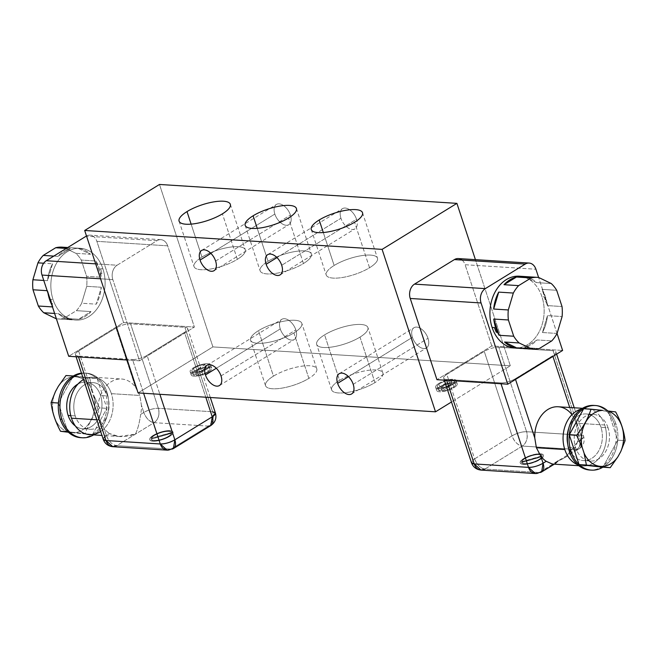<?xml version="1.0" encoding="UTF-8"?>
<svg xmlns="http://www.w3.org/2000/svg" width="658" height="658" viewBox="0 0 658 658"><rect width="100%" height="100%" fill="white"/><g stroke="black" fill="none" stroke-linecap="round" stroke-linejoin="round"><path stroke-width="0.49" stroke-dasharray="3.29 2.47" d="M519.31 276.204A35.96 27.085 -86.4 0 1 541.962 296.75L544.322 296.906A35.96 27.085 -86.4 0 1 545.638 301.932L546.823 302.014A35.96 27.085 93.6 0 0 542.044 289.356L556.684 290.285L542.044 289.356L547.382 305.6L562.014 306.529L547.382 305.6A35.96 27.085 93.6 0 0 546.823 302.014A35.96 27.085 93.6 0 0 542.044 289.356L547.382 305.6A35.96 27.085 93.6 0 0 546.823 302.014L545.638 301.932A35.96 27.085 93.6 0 0 544.322 296.906L541.962 296.75A35.96 27.085 -86.4 0 1 514.745 347.975M551.264 283.54L536.632 282.611A35.96 27.085 93.6 0 0 524.039 276.541L538.672 277.47L524.039 276.541L536.632 282.611L551.264 283.54M524.039 276.541L536.632 282.611A35.96 27.085 93.6 0 0 524.039 276.541M539.305 348.534L524.673 347.605A35.96 27.085 93.6 0 0 537.142 339.947L551.774 340.877L537.142 339.947L524.673 347.605L539.305 348.534M557.063 333.45L542.431 332.52A35.96 27.085 93.6 0 0 547.472 315.618L562.105 316.547L547.472 315.618L542.431 332.52L557.063 333.45M537.142 339.947L524.673 347.605A35.96 27.085 93.6 0 0 537.142 339.947M547.472 315.618L542.431 332.52A35.96 27.085 93.6 0 0 547.472 315.618M557.038 333.499L538.614 277.462L557.038 333.499M525.561 277.602A35.96 27.085 -86.4 0 1 541.962 296.75A35.96 27.085 -86.4 0 1 516.522 348.016M510.32 365.807L475.421 259.655L510.32 365.807L451.495 401.989L510.32 365.807L212.904 346.906L510.32 365.807M491.797 345.952L436.945 379.691L491.797 345.952L562.615 350.451L491.797 345.952L465.099 264.73L491.797 345.952M462.031 260.066A10.791 8.126 -86.4 0 1 465.099 264.73L535.908 269.229L465.099 264.73A10.791 8.126 -86.4 0 0 458.297 258.561M159.491 184.462L212.904 346.906L138.098 392.916L212.904 346.906L159.491 184.462M340.934 218.259A11.869 6.893 58.4 0 1 345.203 208.035A11.869 6.893 58.4 0 1 356.513 219.246A11.869 6.893 58.4 0 1 352.252 229.477A11.869 6.893 58.4 0 1 340.934 218.259A11.869 6.893 58.4 0 1 342.505 208.644A11.869 6.893 58.4 0 1 356.513 219.246L281.706 265.264L356.513 219.246A11.869 6.893 58.4 0 1 354.942 228.861A11.869 6.893 58.4 0 1 340.934 218.259L276.993 257.591L340.934 218.259M274.847 214.056A11.869 6.893 58.4 0 1 279.107 203.832A11.869 6.893 58.4 0 1 290.425 215.051A11.869 6.893 58.4 0 1 286.156 225.275A11.869 6.893 58.4 0 1 274.847 214.056L210.897 253.396L274.847 214.056A11.869 6.893 58.4 0 1 276.418 204.449A11.869 6.893 58.4 0 1 290.425 215.051A11.869 6.893 58.4 0 1 288.854 224.666A11.869 6.893 58.4 0 1 274.847 214.056M412.434 337.315A11.869 6.893 58.4 0 1 416.703 327.092A11.869 6.893 58.4 0 1 428.013 338.311A11.869 6.893 58.4 0 1 423.752 348.534A11.869 6.893 58.4 0 1 412.434 337.315L348.493 376.656L412.434 337.315A11.869 6.893 58.4 0 1 414.005 327.709A11.869 6.893 58.4 0 1 428.013 338.311A11.869 6.893 58.4 0 1 426.442 347.926A11.869 6.893 58.4 0 1 412.434 337.315M280.25 328.918A11.869 6.893 58.4 0 1 284.519 318.694A11.869 6.893 58.4 0 1 295.829 329.913A11.869 6.893 58.4 0 1 291.568 340.137A11.869 6.893 58.4 0 1 280.25 328.918L216.309 368.25L280.25 328.918A11.869 6.893 58.4 0 1 281.821 319.311A11.869 6.893 58.4 0 1 295.829 329.913A11.869 6.893 58.4 0 1 294.258 339.52A11.869 6.893 58.4 0 1 280.25 328.918M215.618 261.061L290.425 215.051L215.618 261.061M353.214 384.321L428.013 338.311L353.214 384.321M221.022 375.924L295.829 329.913L221.022 375.924M208.545 372.017A10.791 3.331 -18.2 0 0 208.948 366.958A10.791 3.331 -18.2 0 0 194.381 371.112A10.791 3.331 -18.2 0 0 193.987 376.162A10.791 3.331 -18.2 0 0 208.545 372.017L207.476 368.768A10.791 3.331 -18.2 0 0 210.642 364.943A10.791 3.331 -18.2 0 0 203.988 363.989A10.791 3.331 -18.2 0 0 193.312 367.863L194.381 371.112A10.791 3.331 161.8 0 1 205.049 367.238A10.791 3.331 161.8 0 1 211.711 368.192A10.791 3.331 161.8 0 1 208.545 372.017A10.791 3.331 161.8 0 1 197.877 375.891A10.791 3.331 161.8 0 1 191.215 374.937A10.791 3.331 161.8 0 1 194.381 371.112L193.312 367.863A10.791 3.331 -18.2 0 0 190.146 371.688A10.791 3.331 -18.2 0 0 196.808 372.642A10.791 3.331 -18.2 0 0 207.476 368.768L208.545 372.017M339.553 380.34A26.97 8.332 -18.2 0 0 338.557 392.966A26.97 8.332 -18.2 0 0 374.961 382.586A26.97 8.332 -18.2 0 0 375.957 369.961A26.97 8.332 -18.2 0 0 339.553 380.34L324.6 334.856A26.97 8.332 -18.2 0 0 316.679 344.405A26.97 8.332 -18.2 0 0 333.326 346.799A26.97 8.332 -18.2 0 0 360 337.102L374.961 382.586A26.97 8.332 161.8 0 1 348.288 392.283A26.97 8.332 161.8 0 1 331.632 389.89A26.97 8.332 161.8 0 1 339.553 380.34A26.97 8.332 161.8 0 1 366.226 370.643A26.97 8.332 161.8 0 1 382.874 373.037A26.97 8.332 161.8 0 1 374.961 382.586L360 337.102A26.97 8.332 -18.2 0 0 367.921 327.552A26.97 8.332 -18.2 0 0 351.273 325.159A26.97 8.332 -18.2 0 0 324.6 334.856L339.553 380.34M273.457 376.137A26.97 8.332 -18.2 0 0 272.461 388.763A26.97 8.332 -18.2 0 0 308.865 378.391A26.97 8.332 -18.2 0 0 309.86 365.758A26.97 8.332 -18.2 0 0 273.457 376.137L258.504 330.653A26.97 8.332 -18.2 0 0 250.591 340.202A26.97 8.332 -18.2 0 0 267.238 342.596A26.97 8.332 -18.2 0 0 293.912 332.907L308.865 378.391A26.97 8.332 161.8 0 1 282.192 388.08A26.97 8.332 161.8 0 1 265.544 385.687A26.97 8.332 161.8 0 1 273.457 376.137A26.97 8.332 161.8 0 1 300.13 366.448A26.97 8.332 161.8 0 1 316.786 368.842A26.97 8.332 161.8 0 1 308.865 378.391L293.912 332.907A26.97 8.332 -18.2 0 0 301.825 323.358A26.97 8.332 -18.2 0 0 285.177 320.956A26.97 8.332 -18.2 0 0 258.504 330.653L273.457 376.137M439.873 386.715A10.791 3.331 -18.2 0 0 439.47 391.765A10.791 3.331 -18.2 0 0 454.036 387.611A10.791 3.331 -18.2 0 0 454.431 382.561A10.791 3.331 -18.2 0 0 439.873 386.715L438.804 383.466A10.791 3.331 -18.2 0 0 435.637 387.282A10.791 3.331 -18.2 0 0 442.299 388.245A10.791 3.331 -18.2 0 0 452.967 384.362L454.036 387.611A10.791 3.331 161.8 0 1 443.36 391.494A10.791 3.331 161.8 0 1 436.706 390.531A10.791 3.331 161.8 0 1 439.873 386.715A10.791 3.331 161.8 0 1 450.541 382.833A10.791 3.331 161.8 0 1 457.203 383.795A10.791 3.331 161.8 0 1 454.036 387.611L452.967 384.362A10.791 3.331 -18.2 0 0 456.134 380.546A10.791 3.331 -18.2 0 0 449.472 379.584A10.791 3.331 -18.2 0 0 438.804 383.466L439.873 386.715M193.312 367.863A10.791 3.331 161.8 0 1 207.879 363.709A10.791 3.331 161.8 0 1 207.476 368.768A10.791 3.331 161.8 0 1 192.917 372.913A10.791 3.331 161.8 0 1 193.312 367.863M205.321 364.483A8.99 2.78 -18.2 0 0 194.497 367.937A8.99 2.78 -18.2 0 0 193.107 372L205.321 364.483A8.99 2.78 -18.2 0 0 196.051 367.082A8.99 2.78 -18.2 0 0 191.856 371.12A8.99 2.78 -18.2 0 0 193.107 372L194.176 375.249A8.99 2.78 161.8 0 1 192.926 374.369A8.99 2.78 161.8 0 1 197.12 370.331A8.99 2.78 161.8 0 1 206.39 367.732L205.321 364.483L206.39 367.732L194.176 375.249A8.99 2.78 161.8 0 1 195.566 371.186A8.99 2.78 161.8 0 1 206.39 367.732L194.176 375.249L193.107 372L205.321 364.483M195.467 372.148A8.99 2.78 -18.2 0 0 206.299 368.694A8.99 2.78 -18.2 0 0 207.681 364.631L195.467 372.148A8.99 2.78 -18.2 0 0 204.737 369.549A8.99 2.78 -18.2 0 0 208.94 365.511A8.99 2.78 -18.2 0 0 207.681 364.631L208.751 367.88A8.99 2.78 161.8 0 1 210.001 368.76A8.99 2.78 161.8 0 1 205.806 372.798A8.99 2.78 161.8 0 1 196.536 375.397L195.467 372.148L196.536 375.397L208.751 367.88A8.99 2.78 161.8 0 1 207.369 371.943A8.99 2.78 161.8 0 1 196.536 375.397L208.751 367.88L207.681 364.631L195.467 372.148M360 337.102A26.97 8.332 -18.2 0 0 361.003 324.476A26.97 8.332 -18.2 0 0 324.6 334.856A26.97 8.332 -18.2 0 0 323.596 347.482A26.97 8.332 -18.2 0 0 360 337.102M293.912 332.907A26.97 8.332 -18.2 0 0 294.907 320.273A26.97 8.332 -18.2 0 0 258.504 330.653A26.97 8.332 -18.2 0 0 257.508 343.279A26.97 8.332 -18.2 0 0 293.912 332.907M452.967 384.362A10.791 3.331 161.8 0 1 438.401 388.516A10.791 3.331 161.8 0 1 438.804 383.466A10.791 3.331 161.8 0 1 453.362 379.312A10.791 3.331 161.8 0 1 452.967 384.362M440.959 387.743A8.99 2.78 -18.2 0 0 451.783 384.288A8.99 2.78 -18.2 0 0 453.173 380.234L440.959 387.743A8.99 2.78 -18.2 0 0 450.228 385.144A8.99 2.78 -18.2 0 0 454.423 381.105A8.99 2.78 -18.2 0 0 453.173 380.234L454.242 383.482A8.99 2.78 161.8 0 1 455.492 384.354A8.99 2.78 161.8 0 1 451.298 388.393A8.99 2.78 161.8 0 1 442.028 390.992L440.959 387.743L442.028 390.992L454.242 383.482A8.99 2.78 161.8 0 1 452.852 387.537A8.99 2.78 161.8 0 1 442.028 390.992L454.242 383.482L453.173 380.234L440.959 387.743M450.812 380.085A8.99 2.78 -18.2 0 0 439.98 383.54A8.99 2.78 -18.2 0 0 438.598 387.595L450.812 380.085A8.99 2.78 -18.2 0 0 441.543 382.685A8.99 2.78 -18.2 0 0 437.348 386.723A8.99 2.78 -18.2 0 0 438.598 387.595L439.667 390.844A8.99 2.78 161.8 0 1 438.409 389.972A8.99 2.78 161.8 0 1 442.612 385.933A8.99 2.78 161.8 0 1 451.881 383.334L450.812 380.085L451.881 383.334L439.667 390.844A8.99 2.78 161.8 0 1 441.049 386.789A8.99 2.78 161.8 0 1 451.881 383.334L439.667 390.844L438.598 387.595L450.812 380.085M139.529 360.798L194.381 327.051L167.675 245.829A10.791 8.126 93.6 0 0 156.991 240.68L117.099 265.223A10.791 8.126 93.6 0 0 112.822 279.576L139.529 360.798L194.381 327.051L123.572 322.552L68.712 356.291L123.572 322.552L194.381 327.051L167.675 245.829L96.866 241.33L123.572 322.552L96.866 241.33L167.675 245.829A10.791 8.126 93.6 0 0 160.881 239.668A10.791 8.126 93.6 0 0 156.991 240.68L86.576 236.206L156.991 240.68L117.099 265.223L95.665 263.858L117.099 265.223A10.791 8.126 93.6 0 0 112.822 279.576L100.575 278.795L112.822 279.576L139.529 360.798L127.282 360.016L139.529 360.798M201.957 257.081L191.124 224.131L201.957 257.081A26.97 8.332 161.8 0 1 228.63 247.383A26.97 8.332 161.8 0 1 245.278 249.777A26.97 8.332 161.8 0 1 237.365 259.326A26.97 8.332 161.8 0 1 210.692 269.023A26.97 8.332 161.8 0 1 194.044 266.63A26.97 8.332 161.8 0 1 201.957 257.081A26.97 8.332 161.8 0 1 238.361 246.701A26.97 8.332 161.8 0 1 237.365 259.326L222.412 213.842L237.365 259.326A26.97 8.332 161.8 0 1 200.961 269.706A26.97 8.332 161.8 0 1 201.957 257.081M268.053 261.275L257.22 228.326L268.053 261.275A26.97 8.332 161.8 0 1 294.726 251.586A26.97 8.332 161.8 0 1 311.374 253.98A26.97 8.332 161.8 0 1 303.461 263.529A26.97 8.332 161.8 0 1 276.788 273.226A26.97 8.332 161.8 0 1 260.132 270.825A26.97 8.332 161.8 0 1 268.053 261.275A26.97 8.332 161.8 0 1 304.457 250.904A26.97 8.332 161.8 0 1 303.461 263.529L288.5 218.045L303.461 263.529A26.97 8.332 161.8 0 1 267.049 273.909A26.97 8.332 161.8 0 1 268.053 261.275M334.141 265.478L323.308 232.529L334.141 265.478A26.97 8.332 161.8 0 1 360.814 255.781A26.97 8.332 161.8 0 1 377.47 258.183A26.97 8.332 161.8 0 1 369.549 267.732A26.97 8.332 161.8 0 1 342.876 277.421A26.97 8.332 161.8 0 1 326.228 275.028A26.97 8.332 161.8 0 1 334.141 265.478A26.97 8.332 161.8 0 1 370.544 255.098A26.97 8.332 161.8 0 1 369.549 267.732L354.596 222.248L369.549 267.732A26.97 8.332 161.8 0 1 333.145 278.104A26.97 8.332 161.8 0 1 334.141 265.478M100.658 431.475A28.771 21.665 -86.4 0 0 111.375 393.657A28.771 21.665 -86.4 0 0 83.574 379.526A28.771 21.665 -86.4 0 1 93.255 377.215A28.771 21.665 -86.4 0 1 111.375 393.657L139.8 395.458L141.429 405.262L143.798 412.467A10.791 3.331 161.8 0 1 158.356 408.314L212.649 411.768L158.356 408.314C153.61 408.314 148.757 409.695 143.798 412.467L140.664 414.392A28.771 21.665 93.6 0 0 141.429 405.262L139.8 395.458L135.482 387.175L116.022 327.997L78.623 351.002A10.791 3.331 -18.2 0 0 75.456 354.818A10.791 3.331 -18.2 0 0 78.22 356.052L78.508 356.916L78.22 356.052L132.513 359.498L78.22 356.052A10.791 3.331 161.8 0 1 78.623 351.002L116.022 327.997A10.791 3.331 161.8 0 1 130.58 323.843L184.873 327.289A10.791 3.331 161.8 0 1 184.479 332.348L147.071 355.353A10.791 3.331 161.8 0 1 132.513 359.498L143.617 393.27L132.513 359.498A10.791 3.331 -18.2 0 0 147.071 355.353L159.878 394.306L147.071 355.353L184.479 332.348L205.806 397.226L184.479 332.348A10.791 3.331 -18.2 0 0 187.645 328.523A10.791 3.331 -18.2 0 0 184.873 327.289L130.58 323.843A10.791 3.331 -18.2 0 0 116.022 327.997L135.482 387.175A28.771 21.665 93.6 0 0 121.574 379.016A28.771 21.665 93.6 0 0 98.075 410.181L99.901 420.001L104.022 428.276L106.39 435.473A10.791 6.267 -121.6 0 0 116.68 445.672L154.079 422.666L208.372 426.113L170.965 449.118L116.68 445.672L154.079 422.666C158.438 419.286 159.861 414.507 158.356 408.314A10.791 8.126 -86.4 0 1 154.079 422.666A10.791 6.267 58.4 0 1 143.798 412.467C146.158 418.414 149.588 421.811 154.079 422.666L208.372 426.113A10.791 8.126 93.6 0 0 212.649 411.768C214.146 417.953 212.723 422.74 208.372 426.113L170.965 449.118L116.68 445.672C112.189 444.816 108.759 441.419 106.39 435.473L109.524 433.548L106.39 435.473L104.022 428.276A28.771 21.665 93.6 0 0 109.524 433.548A28.771 21.665 -86.4 0 1 104.022 428.276L99.901 420.001L96.816 419.804L99.901 420.001L98.075 410.181A28.771 21.665 -86.4 0 1 111.21 381.73A28.771 21.665 -86.4 0 1 135.482 387.175L139.8 395.458L111.375 393.657A28.771 21.665 -86.4 0 1 89.603 434.634M210.815 425.553A10.791 6.267 58.4 0 1 208.372 426.113M140.664 414.392C139.455 422.938 137.695 429.534 135.375 434.165C124.543 437.619 115.923 437.414 109.524 433.548L118.917 436.484L135.375 434.165C137.695 429.534 139.455 422.938 140.664 414.392L143.798 412.467L141.429 405.262A28.771 21.665 -86.4 0 1 140.664 414.392M169.896 430.784A12.222 3.775 -18.2 0 0 153.388 435.489A12.222 3.775 -18.2 0 0 152.936 441.214A12.222 3.775 -18.2 0 0 169.443 436.509A12.222 3.775 -18.2 0 0 169.896 430.784L169.838 430.628A12.222 3.775 -18.2 0 0 156.497 433.671A12.222 3.775 -18.2 0 0 149.744 439.659A12.222 3.775 -18.2 0 0 152.886 441.057L152.936 441.214A12.222 3.775 161.8 0 1 149.802 439.824A12.222 3.775 161.8 0 1 156.555 433.836A12.222 3.775 161.8 0 1 169.896 430.784A12.222 3.775 161.8 0 1 173.029 432.183A12.222 3.775 161.8 0 1 166.277 438.162A12.222 3.775 161.8 0 1 152.936 441.214L152.886 441.057A12.222 3.775 -18.2 0 0 166.227 438.006A12.222 3.775 -18.2 0 0 172.972 432.018A12.222 3.775 -18.2 0 0 169.838 430.628L169.896 430.784M107.632 395.952A23.375 17.601 93.6 0 0 84.487 384.807A23.375 17.601 93.6 0 0 75.218 415.897A23.375 17.601 93.6 0 0 98.371 427.042A23.375 17.601 93.6 0 0 107.632 395.952A23.375 17.601 93.6 0 0 92.91 382.602A23.375 17.601 93.6 0 0 75.218 415.897L70.743 415.609L75.218 415.897A23.375 17.601 93.6 0 0 89.949 429.255A23.375 17.601 93.6 0 0 107.632 395.952L100.551 395.507L107.632 395.952M77.998 384.009A23.375 17.601 -86.4 0 1 85.828 382.15A23.375 17.601 -86.4 0 1 100.551 395.507A23.375 17.601 -86.4 0 1 82.867 428.802A23.375 17.601 -86.4 0 1 75.333 425.965A23.375 17.601 -86.4 0 0 95.969 422.469A23.375 17.601 -86.4 0 0 100.551 395.507A23.375 17.601 -86.4 0 0 77.998 384.009M84.742 373.07A32.365 24.379 -86.4 0 0 81.477 373.152A32.365 24.379 -86.4 0 1 97.129 378.613L73.301 375.989L58.422 403.025L67.873 431.755L92.531 434.469L85.195 434L92.531 434.469L106.909 408.355A32.365 24.379 -86.4 0 1 92.531 434.469L67.873 431.755L58.422 403.025L73.301 375.989L97.129 378.613L89.792 378.144L92.095 390.021A28.047 21.13 -86.4 0 0 58.34 386.304A28.047 21.13 -86.4 0 1 92.095 390.021L93.995 395.812A28.047 21.13 -86.4 0 1 73.63 432.808L85.195 434C87.884 425.167 92.679 416.465 99.572 407.894L106.909 408.355L99.572 407.894L93.995 395.812L92.095 390.021L89.792 378.144L97.129 378.613L106.909 408.355A32.365 24.379 -86.4 0 0 105.132 391.568A32.365 24.379 -86.4 0 1 106.909 408.355L97.129 378.613A32.365 24.379 -86.4 0 1 105.132 391.568L106.785 391.675A32.365 24.379 93.6 0 1 93.666 434.889A32.365 24.379 93.6 0 0 106.785 391.675A32.365 24.379 93.6 0 0 81.592 373.497A32.365 24.379 93.6 0 1 86.395 373.176L84.742 373.07A32.365 24.379 -86.4 0 1 97.129 378.613A32.365 24.379 -86.4 0 1 105.132 391.568L106.785 391.675A32.365 24.379 93.6 0 0 86.395 373.176M81.469 437.702A32.365 24.379 -86.4 0 0 92.531 434.469A32.365 24.379 -86.4 0 0 106.909 408.355L92.531 434.469A32.365 24.379 -86.4 0 1 80.638 437.669M89.792 378.144L65.973 375.529L89.792 378.144M73.63 432.808L68.827 432.281A28.047 21.13 -86.4 0 1 55.445 391.576A28.047 21.13 -86.4 0 0 68.827 432.281L85.195 434C87.884 425.167 92.679 416.465 99.572 407.894L93.995 395.812A28.047 21.13 -86.4 0 1 73.63 432.808M68.374 432.232L68.827 432.281L68.374 432.232M158.356 408.314L130.58 323.843L158.356 408.314M212.649 411.768L184.873 327.289L212.649 411.768A10.791 3.331 161.8 0 1 215.413 412.994M78.623 351.002L98.075 410.181L78.623 351.002M103.224 439.289A10.791 3.331 161.8 0 1 106.39 435.473L103.224 439.289M116.68 445.672A10.791 8.126 -86.4 0 1 112.789 446.692M173.416 448.559L167.083 450.138M152.886 441.057A12.222 3.775 161.8 0 1 153.339 435.333A12.222 3.775 161.8 0 1 169.838 430.628A12.222 3.775 161.8 0 1 169.386 436.353A12.222 3.775 161.8 0 1 152.886 441.057M171.606 432.454A10.791 3.331 -18.2 0 0 161.646 432.265A10.791 3.331 -18.2 0 0 151.192 438.269L171.606 432.454A10.791 3.331 -18.2 0 0 161.646 432.265A10.791 3.331 -18.2 0 0 151.192 438.269L151.25 438.434A10.791 3.331 161.8 0 1 161.695 432.429A10.791 3.331 161.8 0 1 171.656 432.61L151.25 438.434A10.791 3.331 161.8 0 1 161.695 432.429A10.791 3.331 161.8 0 1 171.656 432.61L151.192 438.269L171.606 432.454M171.606 433.145L151.118 439.166L171.672 433.309A10.791 3.331 161.8 0 1 161.457 439.478A10.791 3.331 161.8 0 1 151.167 439.371A10.791 3.331 161.8 0 1 151.118 439.166L171.672 433.309A10.791 3.331 161.8 0 1 161.136 439.577A10.791 3.331 161.8 0 1 151.118 439.166L171.606 433.145A10.791 3.331 -18.2 0 1 161.078 439.412A10.791 3.331 -18.2 0 1 151.069 439.001A10.791 3.331 -18.2 0 0 151.11 439.207A10.791 3.331 -18.2 0 0 161.399 439.314A10.791 3.331 -18.2 0 0 171.615 433.145M86.502 235.992A10.791 8.126 -86.4 0 1 90.072 235.161A10.791 8.126 -86.4 0 1 96.866 241.33A10.791 8.126 -86.4 0 0 86.502 235.992M102.919 268.851A35.96 27.085 93.6 0 0 67.297 251.701A35.96 27.085 93.6 0 0 53.043 299.53A35.96 27.085 93.6 0 0 88.665 316.679A35.96 27.085 93.6 0 0 102.919 268.851A35.96 27.085 93.6 0 0 80.26 248.305A35.96 27.085 93.6 0 0 53.043 299.53L50.682 299.382A35.96 27.085 93.6 0 0 52.566 304.07L51.521 304.004L52.566 304.07A35.96 27.085 -86.4 0 1 50.682 299.382L53.043 299.53A35.96 27.085 93.6 0 0 75.703 320.076A35.96 27.085 93.6 0 0 102.919 268.851L100.559 268.703L102.919 268.851M100.69 273.662L101.875 273.736A35.96 27.085 93.6 0 0 100.559 268.703A35.96 27.085 -86.4 0 1 101.875 273.736L100.69 273.662A35.96 27.085 -86.4 0 1 101.258 277.24L95.912 260.996A35.96 27.085 -86.4 0 1 100.69 273.662A35.96 27.085 -86.4 0 1 101.258 277.24L86.617 276.311L101.258 277.24L95.912 260.996L81.279 260.066L95.912 260.996A35.96 27.085 -86.4 0 1 100.69 273.662M48.018 293.336A35.96 27.085 -86.4 0 1 47.631 290.704L47.137 290.68L47.631 290.704L52.977 306.949L52.475 306.916L52.977 306.949A35.96 27.085 -86.4 0 1 51.776 304.786A35.96 27.085 -86.4 0 0 52.977 306.949L47.631 290.704A35.96 27.085 -86.4 0 0 48.018 293.336M43.773 280.448L47.532 280.686A35.96 27.085 -86.4 0 1 52.574 263.776L43.675 263.208L52.574 263.776L47.532 280.686L43.773 280.448M53.816 256.094L57.863 256.349A35.96 27.085 -86.4 0 1 70.332 248.675L66.285 248.42L70.332 248.675L57.863 256.349L53.816 256.094M62.082 247.153A35.96 27.085 -86.4 0 1 63.267 247.26L77.899 248.189A35.96 27.085 -86.4 0 1 90.491 254.251L75.859 253.322A35.96 27.085 -86.4 0 1 81.279 260.066L86.617 276.311A35.96 27.085 -86.4 0 1 86.708 286.32L81.674 303.231A35.96 27.085 -86.4 0 1 76.386 310.658L63.925 318.324A35.96 27.085 -86.4 0 1 56.349 318.817M67.716 247.54L77.899 248.189L90.491 254.251L77.899 248.189A35.96 27.085 -86.4 0 1 90.491 254.251L75.859 253.322L63.267 247.26L75.859 253.322A35.96 27.085 -86.4 0 1 81.279 260.066L86.617 276.311A35.96 27.085 -86.4 0 1 86.708 286.32L101.348 287.25A35.96 27.085 -86.4 0 1 96.307 304.161L81.674 303.231A35.96 27.085 -86.4 0 1 76.386 310.658L91.018 311.588A35.96 27.085 -86.4 0 1 78.557 319.253L63.925 318.324A35.96 27.085 -86.4 0 1 57.526 318.924A35.96 27.085 -86.4 0 1 56.391 318.817L70.982 319.747A35.96 27.085 -86.4 0 1 58.389 313.685L54.622 313.447L58.389 313.685L70.982 319.747L56.391 318.817M70.332 248.675L57.863 256.349A35.96 27.085 -86.4 0 1 70.332 248.675M52.574 263.776L47.532 280.686A35.96 27.085 -86.4 0 1 52.574 263.776M101.348 287.25L86.708 286.32L81.674 303.231L96.307 304.161L101.348 287.25A35.96 27.085 -86.4 0 1 96.307 304.161L101.348 287.25M91.018 311.588L76.386 310.658L63.925 318.324L78.557 319.253L91.018 311.588A35.96 27.085 -86.4 0 1 78.557 319.253L91.018 311.588M58.389 313.685L70.982 319.747A35.96 27.085 -86.4 0 1 58.389 313.685M498.813 347.243L553.107 350.689A10.791 3.331 161.8 0 1 552.704 355.748L515.304 378.753A10.791 3.331 161.8 0 1 500.746 382.898L446.453 379.452A10.791 3.331 161.8 0 1 446.848 374.402L484.255 351.397A10.791 3.331 161.8 0 1 498.813 347.243L526.589 431.714L580.874 435.16L553.107 350.689L498.813 347.243A10.791 3.331 -18.2 0 0 484.255 351.397L512.023 435.867A10.791 3.331 161.8 0 1 526.589 431.714L498.813 347.243M474.624 458.873L512.023 435.867L484.255 351.397L446.848 374.402L474.624 458.873A10.791 6.267 -121.6 0 0 484.913 469.072L522.312 446.058A10.791 6.267 58.4 0 1 512.023 435.867L474.624 458.873L471.457 462.689A10.791 3.331 161.8 0 1 474.624 458.873L446.848 374.402A10.791 3.331 -18.2 0 0 443.681 378.218A10.791 3.331 -18.2 0 0 446.453 379.452L500.746 382.898A10.791 3.331 -18.2 0 0 515.304 378.753L515.527 379.419L515.304 378.753L552.704 355.748L552.926 356.414L552.704 355.748A10.791 3.331 -18.2 0 0 555.87 351.923A10.791 3.331 -18.2 0 0 553.107 350.689L580.874 435.16A10.791 3.331 161.8 0 1 583.646 436.394A10.791 3.331 161.8 0 1 580.479 440.218A10.791 6.267 58.4 0 1 579.048 448.953A10.791 6.267 58.4 0 1 576.605 449.513L539.198 472.518L484.913 469.072C480.422 468.216 476.992 464.819 474.624 458.873M541.649 471.959L539.198 472.518L484.913 469.072A10.791 8.126 -86.4 0 1 481.023 470.092M484.913 469.072L522.312 446.058L576.605 449.513L539.198 472.518L535.308 473.538M523.39 464.392A12.222 3.775 -18.2 0 0 539.889 459.687A12.222 3.775 -18.2 0 0 540.341 453.962A12.222 3.775 -18.2 0 0 523.842 458.667A12.222 3.775 -18.2 0 0 523.39 464.392L523.332 464.227A12.222 3.775 -18.2 0 0 536.673 461.184A12.222 3.775 -18.2 0 0 543.426 455.196A12.222 3.775 -18.2 0 0 540.292 453.798L540.341 453.962A12.222 3.775 161.8 0 1 543.483 455.361A12.222 3.775 161.8 0 1 536.731 461.34A12.222 3.775 161.8 0 1 523.39 464.392A12.222 3.775 161.8 0 1 520.248 462.993A12.222 3.775 161.8 0 1 527 457.014A12.222 3.775 161.8 0 1 540.341 453.962L540.292 453.798A12.222 3.775 -18.2 0 0 526.951 456.849A12.222 3.775 -18.2 0 0 520.198 462.837A12.222 3.775 -18.2 0 0 523.332 464.227L523.39 464.392M577.354 442.143L580.479 440.218L577.354 442.143A28.771 21.665 93.6 0 0 578.111 433.013L580.479 440.218L578.111 433.013A28.771 21.665 -86.4 0 1 577.354 442.143C575.002 450.615 568.52 456.907 557.902 461.011L565.732 457.137L577.354 442.143M604.71 425.002L576.285 423.201L578.111 433.013L576.285 423.201L604.71 425.002A28.771 21.665 93.6 0 0 586.591 408.569A28.771 21.665 93.6 0 0 581.302 409.087A28.771 21.665 93.6 0 1 604.71 425.002A28.771 21.665 93.6 0 1 582.939 465.979A28.771 21.665 93.6 0 1 577.765 464.795A28.771 21.665 93.6 0 0 600.68 456.027A28.771 21.665 93.6 0 0 604.71 425.002M557.902 461.011L552.243 464.013M558.264 406.767A28.771 21.665 -86.4 0 1 572.164 414.927L576.285 423.201L572.164 414.927L569.721 407.491L572.164 414.927M568.553 447.243A23.375 17.601 -86.4 0 1 567.788 444.421A23.375 17.601 -86.4 0 0 568.553 447.243L575.635 447.695L568.553 447.243A23.375 17.601 -86.4 0 0 591.707 458.387A23.375 17.601 -86.4 0 0 600.968 427.305L608.05 427.758A23.375 17.601 93.6 0 0 593.327 414.4A23.375 17.601 93.6 0 0 575.635 447.695A23.375 17.601 93.6 0 0 590.358 461.052A23.375 17.601 93.6 0 0 608.05 427.758L600.968 427.305A23.375 17.601 -86.4 0 1 583.284 460.6A23.375 17.601 -86.4 0 1 568.553 447.243M586.245 413.948A23.375 17.601 -86.4 0 0 568.833 428.037A23.375 17.601 -86.4 0 1 585.102 413.923A23.375 17.601 -86.4 0 1 600.968 427.305A23.375 17.601 -86.4 0 0 586.245 413.948L593.327 414.4M594.725 405.501A32.365 24.379 -86.4 0 1 614.284 423.916A32.365 24.379 -86.4 0 1 590.621 470.059A32.365 24.379 -86.4 0 0 614.284 423.916L615.937 424.023A32.365 24.379 93.6 0 0 608.321 411.439A32.365 24.379 93.6 0 0 607.819 410.97A32.365 24.379 93.6 0 1 608.321 411.439L583.662 408.725L615.649 411.908L608.321 411.439L617.763 440.169A32.365 24.379 93.6 0 0 615.937 424.023L614.284 423.916A32.365 24.379 -86.4 0 0 593.894 405.427M608.05 427.758A23.375 17.601 93.6 0 0 584.904 416.604A23.375 17.601 93.6 0 0 575.635 447.695A23.375 17.601 93.6 0 0 598.788 458.84A23.375 17.601 93.6 0 0 608.05 427.758M602.884 467.205A32.365 24.379 93.6 0 0 617.763 440.169L608.321 411.439A32.365 24.379 93.6 0 1 615.937 424.023A32.365 24.379 93.6 0 1 617.763 440.169L625.1 440.638L617.763 440.169L602.884 467.205L617.763 440.169A32.365 24.379 93.6 0 1 602.884 467.205M501.026 383.762L500.746 382.898L501.026 383.762M446.733 380.316L446.453 379.452L446.733 380.316M580.479 440.218L583.646 436.394L580.874 435.16C582.379 441.353 580.956 446.14 576.605 449.513L579.048 448.953L580.479 440.218M576.605 449.513A10.791 8.126 93.6 0 0 580.874 435.16L526.589 431.714A10.791 8.126 -86.4 0 1 522.312 446.058L576.605 449.513M526.589 431.714C521.843 431.714 516.991 433.096 512.023 435.867C514.391 441.814 517.821 445.211 522.312 446.058C526.663 442.686 528.094 437.907 526.589 431.714M540.292 453.798A12.222 3.775 161.8 0 1 539.84 459.523A12.222 3.775 161.8 0 1 523.332 464.227A12.222 3.775 161.8 0 1 523.784 458.503A12.222 3.775 161.8 0 1 540.292 453.798M521.572 462.401A10.791 3.331 -18.2 0 0 531.532 462.59A10.791 3.331 -18.2 0 0 541.978 456.586L521.572 462.401A10.791 3.331 -18.2 0 0 531.532 462.59A10.791 3.331 -18.2 0 0 541.978 456.586L542.028 456.751A10.791 3.331 161.8 0 1 531.582 462.747A10.791 3.331 161.8 0 1 521.621 462.566L542.028 456.751A10.791 3.331 161.8 0 1 531.582 462.747A10.791 3.331 161.8 0 1 521.621 462.566L541.978 456.586L521.572 462.401M521.564 461.71L542.093 455.854A10.791 3.331 -18.2 0 0 532.092 455.443A10.791 3.331 -18.2 0 0 521.555 461.71L521.613 461.875A10.791 3.331 161.8 0 1 531.829 455.698A10.791 3.331 161.8 0 1 542.11 455.813A10.791 3.331 161.8 0 1 542.159 456.019L542.093 455.854A10.791 3.331 -18.2 0 0 542.06 455.649A10.791 3.331 -18.2 0 0 531.771 455.542A10.791 3.331 -18.2 0 0 521.555 461.71L542.159 456.019L521.613 461.875A10.791 3.331 161.8 0 1 532.149 455.607A10.791 3.331 161.8 0 1 542.159 456.019L521.564 461.71M267.707 254.662L342.505 208.644M280.135 274.871L354.942 228.861M214.047 270.677L288.854 224.666M201.611 250.459L276.418 204.449M351.635 393.936L426.442 347.926M339.207 373.719L414.005 327.709M219.451 385.539L294.258 339.52M207.015 365.322L281.821 319.311M211.711 368.192L210.642 364.943M191.215 374.937L190.146 371.688M192.926 374.369L191.856 371.12M210.001 368.76L208.94 365.511M331.632 389.89L316.679 344.405M382.874 373.037L367.921 327.552M265.544 385.687L250.591 340.202M316.786 368.842L301.825 323.358M436.706 390.531L435.637 387.282M457.203 383.795L456.134 380.546M455.492 384.354L454.423 381.105M438.409 389.972L437.348 386.723M179.083 221.146L194.044 266.63M230.325 204.293L245.278 249.777M245.179 225.34L260.132 270.825M296.421 208.496L311.374 253.98M311.275 229.543L326.228 275.028M362.509 212.699L377.47 258.183M119.871 436.558L101.949 435.415M93.255 377.215L121.574 379.016M92.91 382.602L85.828 382.15M82.867 428.802L89.949 429.255M187.645 328.523L210.321 397.506M75.456 354.818L76.089 356.759M160.881 239.668L90.072 235.161M80.26 248.305L67.766 247.515M57.526 318.924L75.703 320.076M554.324 464.161L555.656 463.339M574.237 407.779L583.646 436.394C585.036 441.567 583.506 445.754 579.048 448.953L565.041 457.573M578.875 465.724L582.939 465.979M586.591 408.569L582.519 408.305M590.358 461.052L583.284 460.6M443.681 378.218L444.323 380.159M555.87 351.923L556.602 354.144"/><path stroke-width="0.99" d="M532.922 349.135A35.96 27.085 93.6 0 0 539.305 348.534L551.774 340.877A35.96 27.085 93.6 0 0 557.063 333.45L562.105 316.547A35.96 27.085 93.6 0 0 562.014 306.529L556.684 290.285A35.96 27.085 93.6 0 0 551.264 283.54L538.672 277.47A35.96 27.085 93.6 0 0 531.096 277.956L518.627 285.621A35.96 27.085 93.6 0 0 513.339 293.049L508.297 309.959A35.96 27.085 93.6 0 0 508.387 319.977L513.725 336.222A35.96 27.085 93.6 0 0 519.146 342.958L504.513 342.028A35.96 27.085 93.6 0 0 517.106 348.09L531.738 349.02A35.96 27.085 93.6 0 0 532.922 349.135L514.745 347.975A35.96 27.085 -86.4 0 1 492.094 327.429L494.454 327.577A35.96 27.085 93.6 0 0 496.329 332.265L497.514 332.339L496.329 332.265A35.96 27.085 -86.4 0 1 494.454 327.577L492.094 327.429A35.96 27.085 -86.4 0 1 519.31 276.204L537.479 277.363A35.96 27.085 93.6 0 0 531.096 277.956L516.464 277.026A35.96 27.085 93.6 0 0 503.995 284.692L518.627 285.621A35.96 27.085 93.6 0 0 513.339 293.049L498.706 292.119A35.96 27.085 93.6 0 0 493.665 309.03L508.297 309.959A35.96 27.085 93.6 0 0 508.387 319.977L493.755 319.048A35.96 27.085 93.6 0 0 497.514 332.339A35.96 27.085 93.6 0 0 499.093 335.292L493.755 319.048L508.387 319.977L513.725 336.222L499.093 335.292L513.725 336.222A35.96 27.085 93.6 0 0 519.146 342.958L531.738 349.02A35.96 27.085 93.6 0 0 539.305 348.534L551.774 340.877A35.96 27.085 93.6 0 0 557.063 333.45L562.105 316.547A35.96 27.085 93.6 0 0 562.014 306.529L556.684 290.285A35.96 27.085 93.6 0 0 551.264 283.54L538.672 277.47A35.96 27.085 93.6 0 0 537.479 277.363M508.297 309.959L493.665 309.03L498.706 292.119L513.339 293.049L508.297 309.959M493.665 309.03L498.706 292.119A35.96 27.085 93.6 0 0 493.665 309.03M518.627 285.621L503.995 284.692L516.464 277.026L531.096 277.956L518.627 285.621M503.995 284.692L516.464 277.026A35.96 27.085 93.6 0 0 503.995 284.692M504.513 342.028L519.146 342.958L531.738 349.02L517.106 348.09L504.513 342.028A35.96 27.085 93.6 0 0 517.106 348.09L504.513 342.028M529.114 263.06A10.791 8.126 93.6 0 0 525.224 264.08L454.407 259.581A10.791 8.126 -86.4 0 1 458.297 258.561L529.114 263.06A10.791 8.126 93.6 0 1 535.908 269.229L538.614 277.462L535.908 269.229A10.791 8.126 93.6 0 0 525.224 264.08L485.333 288.623A10.791 8.126 93.6 0 0 481.056 302.968L507.754 384.19L562.615 350.451L557.038 333.499L562.615 350.451L507.754 384.19L436.945 379.691L410.238 298.469A10.791 8.126 -86.4 0 1 414.515 284.124L485.333 288.623A10.791 8.126 93.6 0 0 481.056 302.968L410.238 298.469A10.791 8.126 -86.4 0 1 414.515 284.124L454.407 259.581A10.791 8.126 -86.4 0 1 462.031 260.066M516.522 348.016A35.96 27.085 -86.4 0 1 492.094 327.429A35.96 27.085 -86.4 0 1 497.053 288.763A35.96 27.085 -86.4 0 1 525.561 277.602M475.421 259.655L456.907 203.363L382.109 249.374L435.514 411.818L451.495 401.989L435.514 411.818L382.109 249.374L84.685 230.473L138.098 392.916L435.514 411.818L138.098 392.916L84.685 230.473L159.491 184.462L84.685 230.473L382.109 249.374L456.907 203.363L159.491 184.462L456.907 203.363L475.421 259.655M281.706 265.264A11.869 6.893 -121.6 0 0 267.707 254.662A11.869 6.893 -121.6 0 0 266.128 264.269L276.993 257.591L266.128 264.269A11.869 6.893 58.4 0 1 270.397 254.046A11.869 6.893 58.4 0 1 281.706 265.264A11.869 6.893 58.4 0 1 277.446 275.488A11.869 6.893 58.4 0 1 266.128 264.269A11.869 6.893 -121.6 0 0 280.135 274.871A11.869 6.893 -121.6 0 0 281.706 265.264M215.618 261.061A11.869 6.893 58.4 0 1 211.35 271.285A11.869 6.893 58.4 0 1 200.04 260.075A11.869 6.893 58.4 0 1 204.301 249.843A11.869 6.893 58.4 0 1 215.618 261.061A11.869 6.893 -121.6 0 0 201.611 250.459A11.869 6.893 -121.6 0 0 200.04 260.075A11.869 6.893 -121.6 0 0 214.047 270.677A11.869 6.893 -121.6 0 0 215.618 261.061M353.214 384.321A11.869 6.893 58.4 0 1 348.946 394.553A11.869 6.893 58.4 0 1 337.628 383.334A11.869 6.893 58.4 0 1 341.897 373.102A11.869 6.893 58.4 0 1 353.214 384.321A11.869 6.893 -121.6 0 0 339.207 373.719A11.869 6.893 -121.6 0 0 337.628 383.334A11.869 6.893 -121.6 0 0 351.635 393.936A11.869 6.893 -121.6 0 0 353.214 384.321M221.022 375.924A11.869 6.893 58.4 0 1 216.762 386.147A11.869 6.893 58.4 0 1 205.444 374.937A11.869 6.893 58.4 0 1 209.713 364.705A11.869 6.893 58.4 0 1 221.022 375.924A11.869 6.893 -121.6 0 0 207.015 365.322A11.869 6.893 -121.6 0 0 205.444 374.937A11.869 6.893 -121.6 0 0 219.451 385.539A11.869 6.893 -121.6 0 0 221.022 375.924M210.897 253.396L200.04 260.075L210.897 253.396M348.493 376.656L337.628 383.334L348.493 376.656M216.309 368.25L205.444 374.937L216.309 368.25M222.412 213.842A26.97 8.332 161.8 0 1 186.008 224.222A26.97 8.332 161.8 0 1 187.004 211.596A26.97 8.332 161.8 0 1 223.407 201.216A26.97 8.332 161.8 0 1 222.412 213.842A26.97 8.332 -18.2 0 0 230.325 204.293A26.97 8.332 -18.2 0 0 213.677 201.899A26.97 8.332 -18.2 0 0 187.004 211.596A26.97 8.332 -18.2 0 0 179.083 221.146A26.97 8.332 -18.2 0 0 195.739 223.539A26.97 8.332 -18.2 0 0 222.412 213.842M288.5 218.045A26.97 8.332 161.8 0 1 252.096 228.425A26.97 8.332 161.8 0 1 253.1 215.791A26.97 8.332 161.8 0 1 289.504 205.419A26.97 8.332 161.8 0 1 288.5 218.045A26.97 8.332 -18.2 0 0 296.421 208.496A26.97 8.332 -18.2 0 0 279.773 206.102A26.97 8.332 -18.2 0 0 253.1 215.791A26.97 8.332 -18.2 0 0 245.179 225.34A26.97 8.332 -18.2 0 0 261.826 227.742A26.97 8.332 -18.2 0 0 288.5 218.045M354.596 222.248A26.97 8.332 161.8 0 1 318.192 232.619A26.97 8.332 161.8 0 1 319.188 219.994A26.97 8.332 161.8 0 1 355.591 209.614A26.97 8.332 161.8 0 1 354.596 222.248A26.97 8.332 -18.2 0 0 362.509 212.699A26.97 8.332 -18.2 0 0 345.861 210.297A26.97 8.332 -18.2 0 0 319.188 219.994A26.97 8.332 -18.2 0 0 311.275 229.543A26.97 8.332 -18.2 0 0 327.923 231.937A26.97 8.332 -18.2 0 0 354.596 222.248M191.124 224.131L187.004 211.596L191.124 224.131M257.22 228.326L253.1 215.791L257.22 228.326M323.308 232.529L319.188 219.994L323.308 232.529M68.712 356.291L127.282 360.016L68.712 356.291L42.005 275.069A10.791 8.126 -86.4 0 1 46.282 260.724L86.182 236.181A10.791 8.126 -86.4 0 1 86.502 235.992A10.791 8.126 -86.4 0 0 86.182 236.181L46.282 260.724L95.665 263.858L46.282 260.724A10.791 8.126 -86.4 0 0 42.005 275.069L100.575 278.795L42.005 275.069L68.712 356.291M76.089 356.759L103.224 439.289C104.869 443.665 108.052 446.132 112.789 446.692A10.791 8.126 -86.4 0 1 105.996 440.523L160.281 443.977A10.791 8.126 93.6 0 0 167.083 450.138A10.791 8.126 93.6 0 0 170.965 449.118A10.791 6.267 -121.6 0 0 173.416 448.559A10.791 6.267 -121.6 0 0 174.847 439.824L212.246 416.818L205.806 397.226L212.246 416.818L174.847 439.824L159.878 394.306L174.847 439.824A10.791 3.331 161.8 0 1 160.281 443.977L143.617 393.27L160.281 443.977L105.996 440.523L78.508 356.916L105.996 440.523A10.791 3.331 161.8 0 1 103.224 439.289L105.996 440.523L112.789 446.692L116.68 445.672M208.372 426.113L210.815 425.553C215.273 422.362 216.803 418.175 215.413 412.994A10.791 3.331 161.8 0 1 212.246 416.818A10.791 6.267 58.4 0 1 210.815 425.553L212.246 416.818L215.413 412.994L212.649 411.768M100.658 431.475A28.771 21.665 -86.4 0 1 71.475 418.192L96.816 419.804L71.475 418.192A28.771 21.665 -86.4 0 1 83.574 379.526A28.771 21.665 -86.4 0 0 71.475 418.192A28.771 21.665 -86.4 0 0 89.603 434.634L101.949 435.415M70.743 415.609L68.136 415.445A23.375 17.601 -86.4 0 1 77.998 384.009A23.375 17.601 -86.4 0 0 68.136 415.445L70.743 415.609M75.333 425.965A23.375 17.601 -86.4 0 1 68.136 415.445A23.375 17.601 -86.4 0 0 75.333 425.965M81.592 373.497A32.365 24.379 93.6 0 0 61.901 419.278A32.365 24.379 93.6 0 0 93.666 434.889A32.365 24.379 93.6 0 1 82.291 437.776A32.365 24.379 93.6 0 1 61.901 419.278L60.248 419.171A32.365 24.379 -86.4 0 1 58.422 403.025A32.365 24.379 -86.4 0 1 73.301 375.989A32.365 24.379 -86.4 0 1 81.477 373.152A32.365 24.379 -86.4 0 0 73.301 375.989L65.973 375.529L73.301 375.989A32.365 24.379 -86.4 0 0 58.422 403.025L51.085 402.556L58.422 403.025A32.365 24.379 -86.4 0 0 60.248 419.171L61.901 419.278A32.365 24.379 93.6 0 1 81.592 373.497M82.291 437.776L80.638 437.669A32.365 24.379 -86.4 0 1 67.873 431.755A32.365 24.379 -86.4 0 1 60.248 419.171A32.365 24.379 -86.4 0 0 67.873 431.755L60.536 431.294L68.827 432.281L60.536 431.294L67.873 431.755A32.365 24.379 -86.4 0 0 81.469 437.702M58.34 386.304L55.445 391.576L51.085 402.556C52.138 412.007 55.288 421.581 60.536 431.294C55.288 421.581 52.138 412.007 51.085 402.556L55.445 391.576L58.34 386.304L65.973 375.529L58.34 386.304M160.281 443.977C165.026 443.977 169.879 442.587 174.847 439.824L173.416 448.559L167.083 450.138L160.281 443.977M51.521 304.004L51.382 303.988A35.96 27.085 -86.4 0 1 48.018 293.336A35.96 27.085 -86.4 0 0 51.382 303.988L51.521 304.004M56.391 318.817L56.391 318.817A35.96 27.085 -86.4 0 1 56.349 318.817L43.757 312.756A35.96 27.085 -86.4 0 1 38.337 306.019L32.99 289.775L47.137 290.68L32.99 289.775A35.96 27.085 -86.4 0 1 32.9 279.757L43.773 280.448L32.9 279.757L37.934 262.846A35.96 27.085 -86.4 0 1 43.222 255.419L53.816 256.094L43.222 255.419L55.691 247.745A35.96 27.085 -86.4 0 1 62.082 247.153L67.766 247.515M56.349 318.817L43.757 312.756L54.622 313.447L43.757 312.756A35.96 27.085 -86.4 0 1 38.337 306.019L52.475 306.916L38.337 306.019L32.99 289.775A35.96 27.085 -86.4 0 1 32.9 279.757L37.934 262.846L43.675 263.208L37.934 262.846A35.96 27.085 -86.4 0 1 43.222 255.419L55.691 247.745A35.96 27.085 -86.4 0 1 63.267 247.26L67.716 247.54M66.285 248.42L55.691 247.745L66.285 248.42M51.776 304.786A35.96 27.085 -86.4 0 1 51.382 303.988A35.96 27.085 -86.4 0 0 51.776 304.786M436.945 379.691L507.754 384.19L481.056 302.968L410.238 298.469L436.945 379.691M535.308 473.538A10.791 8.126 93.6 0 0 539.198 472.518A10.791 6.267 -121.6 0 0 541.649 471.959A10.791 6.267 -121.6 0 0 543.08 463.224A10.791 3.331 161.8 0 1 528.514 467.369C533.26 467.377 538.112 465.987 543.08 463.224L541.649 471.959L535.308 473.538L528.514 467.369L474.221 463.923L528.514 467.369A10.791 8.126 93.6 0 0 535.308 473.538L481.023 470.092A10.791 8.126 -86.4 0 1 474.221 463.923A10.791 3.331 161.8 0 1 471.457 462.689L474.221 463.923L481.023 470.092L484.913 469.072M552.243 464.013L546.206 461.299A28.771 21.665 -86.4 0 1 540.712 456.019L543.08 463.224L546.206 461.299L552.358 464.03M555.393 463.495L557.902 461.011M571.975 414.68A28.771 21.665 93.6 0 0 547.769 409.556A28.771 21.665 93.6 0 0 534.765 437.932L515.527 379.419L534.765 437.932L536.393 447.736L540.712 456.019L536.393 447.736L564.811 449.546A28.771 21.665 93.6 0 0 577.765 464.795A28.771 21.665 93.6 0 1 564.811 449.546L536.393 447.736L534.765 437.932A28.771 21.665 -86.4 0 1 558.264 406.767L582.519 408.305M581.302 409.087A28.771 21.665 93.6 0 0 564.811 449.546A28.771 21.665 93.6 0 1 581.302 409.087M567.788 444.421A23.375 17.601 -86.4 0 1 568.833 428.037A23.375 17.601 -86.4 0 0 567.788 444.421M591.443 470.125A32.365 24.379 93.6 0 0 602.884 467.205L610.221 467.674L617.846 456.891L620.741 451.627L617.846 456.891A28.047 21.13 93.6 0 1 584.098 453.181A28.047 21.13 93.6 0 0 617.846 456.891L610.221 467.674L586.401 465.05L584.098 453.181L582.19 447.391A28.047 21.13 93.6 0 1 602.555 410.386L590.991 409.194L602.555 410.386A28.047 21.13 93.6 0 0 582.19 447.391L576.622 435.308C583.514 426.738 588.301 418.036 590.991 409.194L583.662 408.725A32.365 24.379 93.6 0 0 569.285 434.839L583.662 408.725L569.285 434.839L576.622 435.308L569.285 434.839L579.065 464.589L569.285 434.839A32.365 24.379 93.6 0 0 571.054 451.635L569.4 451.528L571.054 451.635A32.365 24.379 93.6 0 0 579.065 464.589L586.401 465.05L584.098 453.181L582.19 447.391L576.622 435.308C583.514 426.738 588.301 418.036 590.991 409.194L583.662 408.725A32.365 24.379 93.6 0 1 607.819 410.97A32.365 24.379 93.6 0 0 595.548 405.534A32.365 24.379 93.6 0 0 583.662 408.725A32.365 24.379 93.6 0 0 569.285 434.839A32.365 24.379 93.6 0 0 571.054 451.635A32.365 24.379 93.6 0 0 579.065 464.589A32.365 24.379 93.6 0 0 591.443 470.125L589.79 470.018A32.365 24.379 -86.4 0 0 590.621 470.059A32.365 24.379 -86.4 0 1 569.4 451.528A32.365 24.379 -86.4 0 1 594.725 405.501M589.79 470.018A32.365 24.379 -86.4 0 1 569.4 451.528A32.365 24.379 -86.4 0 1 593.894 405.427L595.548 405.534M607.359 410.921L615.649 411.908C620.905 421.614 624.055 431.196 625.1 440.638L620.741 451.627A28.047 21.13 93.6 0 0 607.359 410.921L615.649 411.908C620.905 421.614 624.055 431.196 625.1 440.638L620.741 451.627A28.047 21.13 93.6 0 0 607.359 410.921M610.221 467.674L579.065 464.589L602.884 467.205A32.365 24.379 93.6 0 1 579.065 464.589L610.221 467.674M528.514 467.369L501.026 383.762L528.514 467.369M540.712 456.019A28.771 21.665 93.6 0 0 546.206 461.299L543.08 463.224L540.712 456.019M474.221 463.923L446.733 380.316L474.221 463.923M552.926 356.414L569.721 407.491L552.926 356.414M414.515 284.124L454.407 259.581L525.224 264.08L485.333 288.623L414.515 284.124M499.093 335.292L493.755 319.048A35.96 27.085 93.6 0 0 497.514 332.339A35.96 27.085 93.6 0 0 499.093 335.292M210.815 425.553L173.416 448.559M210.321 397.506L215.413 412.994M112.789 446.692L167.083 450.138M481.023 470.092C476.285 469.532 473.102 467.065 471.457 462.689L444.323 380.159M541.649 471.959L554.324 464.161M552.671 464.063L578.875 465.724M556.602 354.144L574.237 407.779"/></g></svg>
